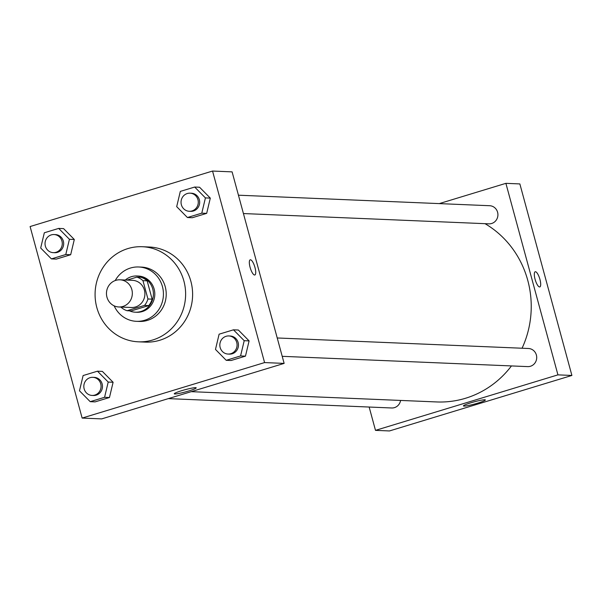 <?xml version="1.0" encoding="UTF-8"?>
<svg xmlns="http://www.w3.org/2000/svg" width="602" height="602" viewBox="0 0 602 602"><rect width="100%" height="100%" fill="white"/><g stroke="black" fill="none" stroke-linecap="round" stroke-linejoin="round"><path stroke-width="0.9" d="M106.96 297.177A13.598 12.935 92.4 0 1 119.971 279.81A13.598 12.935 92.4 0 1 132.327 293.934A13.598 12.935 92.4 0 1 118.835 306.975A13.598 12.935 92.4 0 1 106.96 297.177M119.971 279.81L132.545 280.336A13.598 12.935 92.4 0 1 144.894 294.461A13.598 12.935 92.4 0 1 131.402 307.502L118.835 306.975M136.857 277.116L141.049 277.296A17.548 16.69 92.4 0 1 147.151 280.833L152.125 299.156A17.548 16.69 92.4 0 1 148.732 305.59L131.281 310.895L127.09 310.722L144.54 305.41A17.548 16.69 92.4 0 0 147.941 298.983L142.96 280.66A17.548 16.69 92.4 0 0 136.857 277.116L127.037 280.103M120.957 307.065L120.987 307.178A17.548 16.69 92.4 0 0 127.09 310.722M129.445 310.82A18.128 17.247 -87.6 0 0 135.405 312.205A18.128 17.247 -87.6 0 0 153.397 294.814A18.128 17.247 -87.6 0 0 136.925 275.979A18.128 17.247 -87.6 0 0 131.432 276.679A18.128 17.247 -87.6 0 0 125.336 280.035M136.925 275.979L138.317 276.04A18.128 17.247 92.4 0 1 154.789 294.875A18.128 17.247 92.4 0 1 136.804 312.265L135.405 312.205M148.732 305.59L144.54 305.41M147.151 280.833L142.96 280.66M152.125 299.156L147.941 298.983M114.154 305.846A27.195 25.871 -87.6 0 0 136.421 321.325A27.195 25.871 -87.6 0 0 163.405 295.236A27.195 25.871 -87.6 0 0 138.701 266.979A27.195 25.871 -87.6 0 0 130.461 268.033A27.195 25.871 -87.6 0 0 115.215 280.547M136.421 321.325L139.212 321.438A27.195 25.871 -87.6 0 0 166.197 295.356A27.195 25.871 -87.6 0 0 141.493 267.1L138.701 266.979M127.94 248.566A47.588 45.27 -87.6 0 0 95.387 300.022A47.588 45.27 -87.6 0 0 138.362 341.816A47.588 45.27 -87.6 0 0 185.582 296.161A47.588 45.27 -87.6 0 0 142.343 246.722A47.588 45.27 -87.6 0 0 127.94 248.566M142.343 246.722L149.334 247.016A47.588 45.27 92.4 0 1 192.572 296.455A47.588 45.27 92.4 0 1 145.345 342.109L138.362 341.816M212.544 171.051L30.1 226.548L82.135 418.074L264.579 362.577L212.544 171.051L232.101 171.871L284.136 363.397L264.579 362.577M51.418 258.898L56.31 259.101L70.675 254.736L74.309 239.491L63.579 228.617L58.687 228.414L44.322 232.778L40.688 248.024L51.418 258.898L65.784 254.526L69.418 239.287L58.687 228.414M187.418 217.525L192.309 217.736L206.674 213.364L210.309 198.118L199.578 187.245L194.687 187.041L180.322 191.406L176.695 206.652L187.418 217.525L201.783 213.161L205.417 197.915L194.687 187.041M226.209 360.305L231.1 360.508L245.465 356.143L249.1 340.898L238.369 330.024L233.478 329.821L219.113 334.185L215.486 349.431L226.209 360.305L240.574 355.932L244.209 340.694L233.478 329.821M90.21 401.677L95.101 401.88L109.466 397.508L113.101 382.27L102.37 371.396L97.479 371.186L83.114 375.558L79.479 390.803L90.21 401.677L104.575 397.305L108.21 382.059L97.479 371.186M254.601 275.016A7.931 2.318 -106.9 0 1 250.191 267.687A7.931 2.318 -106.9 0 1 250.221 259.808A7.931 2.318 -106.9 0 1 254.751 266.724A7.931 2.318 -106.9 0 1 254.834 274.986A7.931 2.318 -106.9 0 1 254.601 275.016M254.834 274.986A7.931 2.318 73.1 0 0 254.744 266.724A7.931 2.318 73.1 0 0 250.221 259.808M181.729 390.675A11.37 1.106 -15.2 0 1 196.199 387.846A11.37 1.106 -15.2 0 1 185.521 391.894A11.37 1.106 -15.2 0 1 174.264 393.806A11.37 1.106 -15.2 0 1 181.729 390.675M284.136 363.397L101.693 418.894L82.135 418.074M485.024 223.673A95.184 90.541 92.4 0 1 522.069 348.227M511.444 365.933A95.184 90.541 92.4 0 1 436.706 401.948L191.21 391.661M168.334 398.622L391.706 407.983A9.068 8.624 -87.6 0 0 400.586 400.435M238.437 195.198L489.674 205.718A9.068 8.624 92.4 0 1 497.914 215.14A9.068 8.624 92.4 0 1 488.914 223.839L243.419 213.552M277.229 337.97L528.466 348.498A9.068 8.624 92.4 0 1 536.706 357.919A9.068 8.624 92.4 0 1 527.706 366.61L282.218 356.324M439.257 203.611L505.891 183.339L519.865 183.926L571.9 375.452L557.934 374.865L505.891 183.339M369.154 407.035L375.49 430.362L557.934 374.865M375.49 430.362L389.456 430.949L571.9 375.452M463.991 406.102A11.37 1.106 -15.2 0 1 463.427 405.921A11.37 1.106 -15.2 0 1 474.105 401.865A11.37 1.106 -15.2 0 1 485.362 399.961A11.37 1.106 -15.2 0 1 476.31 403.558A11.37 1.106 -15.2 0 1 463.991 406.102M535.058 279.238A7.931 2.318 -106.9 0 1 535.193 271.75A7.931 2.318 -106.9 0 1 539.723 278.658A7.931 2.318 -106.9 0 1 539.806 286.928A7.931 2.318 -106.9 0 1 535.058 279.238M539.806 286.928A7.931 2.318 73.1 0 0 539.716 278.666A7.931 2.318 73.1 0 0 535.193 271.75M92.828 377.319L94.228 377.371A9.068 8.624 92.4 0 1 102.46 386.793A9.068 8.624 92.4 0 1 93.468 395.491L92.068 395.431A9.068 8.624 92.4 0 1 84.152 388.892A9.068 8.624 92.4 0 1 92.828 377.319A9.068 8.624 92.4 0 1 101.061 386.732A9.068 8.624 92.4 0 1 92.068 395.431M95.101 401.88L109.466 397.508L113.101 382.27L108.21 382.059M113.101 382.27L102.37 371.396M109.466 397.508L104.575 397.305M228.828 335.946L230.227 336.006A9.068 8.624 92.4 0 1 238.46 345.42A9.068 8.624 92.4 0 1 229.467 354.119L228.068 354.059A9.068 8.624 92.4 0 1 220.159 347.527A9.068 8.624 92.4 0 1 228.828 335.946A9.068 8.624 92.4 0 1 237.068 345.36A9.068 8.624 92.4 0 1 228.068 354.059M231.1 360.508L245.465 356.143L249.1 340.898L244.209 340.694M249.1 340.898L238.369 330.024M245.465 356.143L240.574 355.932M54.037 234.539L55.429 234.599A9.068 8.624 92.4 0 1 63.669 244.013A9.068 8.624 92.4 0 1 54.677 252.712L53.277 252.652A9.068 8.624 92.4 0 1 45.361 246.12A9.068 8.624 92.4 0 1 54.037 234.539A9.068 8.624 92.4 0 1 62.269 243.96A9.068 8.624 92.4 0 1 53.277 252.652M56.31 259.101L70.675 254.736L74.309 239.491L69.418 239.287M74.309 239.491L63.579 228.617M70.675 254.736L65.784 254.526M190.036 193.167L191.436 193.227A9.068 8.624 92.4 0 1 199.668 202.648A9.068 8.624 92.4 0 1 190.676 211.34L189.276 211.279A9.068 8.624 92.4 0 1 181.368 204.748A9.068 8.624 92.4 0 1 190.036 193.167A9.068 8.624 92.4 0 1 198.276 202.588A9.068 8.624 92.4 0 1 189.276 211.279M192.309 217.736L206.674 213.364L210.309 198.118L205.417 197.915M210.309 198.118L199.578 187.245M206.674 213.364L201.783 213.161"/></g></svg>
